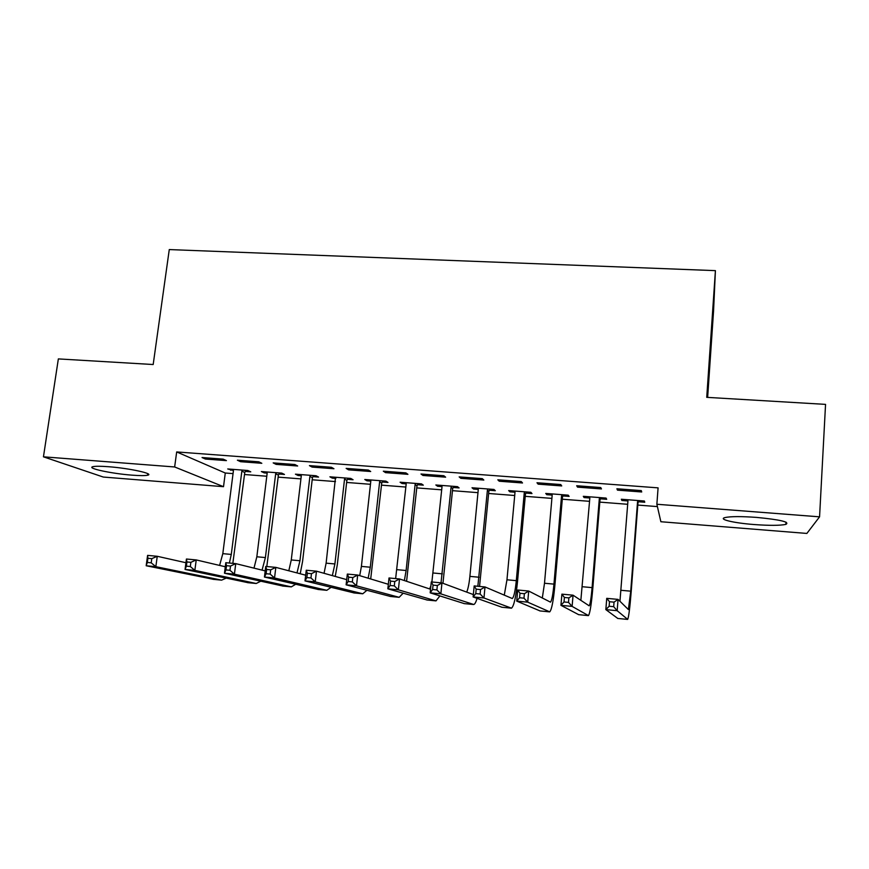 <?xml version="1.0" encoding="UTF-8"?>
<svg xmlns="http://www.w3.org/2000/svg" width="869" height="869" viewBox="0 0 869 869"><rect width="100%" height="100%" fill="white"/><g stroke="black" fill="none" stroke-linecap="round" stroke-linejoin="round"><path stroke-width="1.3" d="M108.408 466.707C129.481 468.25 154.932 473.866 147.611 475.213C145.036 475.767 139.811 475.745 131.947 475.147C111.677 473.659 85.803 468.13 93.005 466.664C95.492 466.11 100.63 466.132 108.408 466.707M756.595 517.403C780.319 519.695 790.084 522.019 785.88 524.387C779.993 525.604 769.337 525.647 753.934 524.528C733.708 522.997 717.913 519.282 724.996 517.566C730.59 516.36 741.127 516.316 756.595 517.403M225.277 473.018L223.518 486.683L103.302 477.048L43.45 456.822L58.353 358.908L153.183 364.524L169.27 249.577L715.415 270.639L706.736 397.339L825.55 404.378L819.565 516.838L806.866 533.436L660.874 521.737L656.866 504.259L658.083 487.857L176.679 451.934L225.277 473.018L233.044 473.616M244.526 474.517L266.783 476.245M278.156 477.124L300.935 478.895M312.188 479.775L335.488 481.578M346.633 482.447L370.455 484.294M381.491 485.152L405.856 487.053M416.772 487.9L441.702 489.834M452.488 490.67L477.972 492.658M488.639 493.483L514.709 495.504M525.234 496.329L551.902 498.393M562.286 499.208L589.551 501.326M599.806 502.119L627.69 504.292M637.803 505.074L657.399 506.594M707.648 397.394L713.568 310.82L715.415 270.639M278.971 474.029L284.467 474.452L281.762 473.116L261.373 471.552L264.198 472.888L267.174 473.116L256.833 556.779L253.998 568.141M258.81 461.808L237.389 460.201L240.528 461.689L261.819 463.296L258.81 461.808M347.437 479.308L353.064 479.742L350.783 478.428L329.905 476.82L332.306 478.135L335.847 478.417M331.404 467.272L309.429 465.621L312.112 467.087L333.946 468.739L331.404 467.272M417.554 484.717L423.322 485.163L421.487 483.87L400.098 482.219L402.065 483.522L406.203 483.837L395.634 578.591M405.877 472.888L383.338 471.183L385.532 472.638L407.919 474.322L405.877 472.888M489.41 490.257L495.319 490.713L493.95 489.443L472.019 487.759L473.529 489.03L478.287 489.399L469.89 576.386C469.162 583.479 468.109 588.715 466.718 592.115M482.295 478.634L459.158 476.896L460.852 478.319L483.827 480.057L482.295 478.634M563.047 495.938L569.108 496.405L568.228 495.167L545.743 493.429L546.775 494.689L552.184 495.102L544.505 583.251L542.31 598.046M560.744 484.544L536.988 482.751L538.139 484.152L561.722 485.934L560.744 484.544M638.541 501.761L644.755 502.249L644.385 501.022L621.335 499.251L621.856 500.479L627.95 500.946L619.955 601.283M641.3 490.605L616.903 488.769L617.49 490.149L641.713 491.973L641.3 490.605M600.751 487.552L576.679 485.738L577.548 487.129L601.457 488.932L600.751 487.552M600.555 498.839L606.692 499.306L606.062 498.078L583.305 496.318L584.077 497.568L589.834 498.002L580.85 600.381M521.259 481.567L497.818 479.807L499.24 481.22L522.519 482.979L521.259 481.567M525.995 493.081L531.98 493.549L530.85 492.288L508.658 490.583L509.929 491.843L515.013 492.234L506.964 579.797L504.27 595.189M443.842 475.745L420.998 474.018L422.942 475.462L445.634 477.168L443.842 475.745M453.26 487.476L459.104 487.922L457.496 486.64L435.836 484.978L437.585 486.26L442.028 486.607L431.893 581.98M368.402 470.064L346.144 468.391L348.588 469.847L370.694 471.509L368.402 470.064M382.284 481.991L387.976 482.436L385.923 481.133L364.784 479.503L366.979 480.818L370.813 481.111L361.406 566.403L359.723 575.647M294.884 464.524L273.181 462.895L276.103 464.372L297.654 466.001L294.884 464.524M312.992 476.647L318.554 477.081L316.066 475.756L295.438 474.17L298.056 475.495L301.304 475.745L291.267 559.951L288.812 570.781M223.203 459.136L202.042 457.539L205.41 459.038L226.429 460.624L223.203 459.136M245.34 471.432L250.772 471.845L247.871 470.509L227.721 468.956L233.446 470.509L222.812 553.651L219.596 565.426M43.45 456.822L174.647 466.968L223.518 486.683M176.679 451.934L174.647 466.968M656.866 504.259L819.565 516.838M617.598 488.823L617.49 490.149M621.943 499.295L621.856 500.479M577.668 485.814L577.548 487.129M584.174 496.395L584.077 497.568M538.259 482.849L538.139 484.152M546.873 493.516L546.775 494.689M499.36 479.916L499.24 481.22M510.038 490.681L509.929 491.843M460.972 477.027L460.852 478.319M473.648 487.889L473.529 489.03M423.084 474.181L422.942 475.462M437.704 485.119L437.585 486.26M385.673 471.367L385.532 472.638M402.184 482.382L402.065 483.522M348.73 468.587L348.588 469.847M367.109 479.688L366.979 480.818M312.264 465.838L312.112 467.087M332.436 477.016L332.306 478.135M276.255 463.123L276.103 464.372M298.186 474.376L298.056 475.495M240.691 460.451L240.528 461.689M264.339 471.78L264.198 472.888M205.573 457.8L205.41 459.038M230.893 469.206L230.752 470.303M639.117 500.62L637.965 502.901L637.553 501.685L630.731 591.181L628.385 609.56L618.055 599.393L617.175 610.701L627.679 619.391C628.721 617.12 629.895 607.909 631.187 591.778L637.965 502.901M637.553 501.685L638.139 500.544M627.559 499.729L627.95 500.946M613.688 606.681L617.175 610.701L605.845 609.614L606.736 598.339L618.055 599.393L614.035 602.141L609.495 601.717L609.136 606.247L613.688 606.681L614.035 602.141M609.136 606.247L605.845 609.614L617.794 618.456M606.736 598.339L609.495 601.717M601.131 497.698L599.979 499.968L599.317 498.741L592.093 587.629C591.159 598.306 590.192 604.379 589.193 605.834L573.051 595.189L572.117 606.399L588.454 615.6C589.964 613.384 591.42 604.27 592.821 588.248L599.979 499.968M599.317 498.741L599.892 497.6M589.443 496.796L589.834 498.002M568.5 602.391L572.117 606.399L560.95 605.335L561.895 594.146L573.051 595.189L568.88 597.894L564.394 597.47L564.014 601.967L568.5 602.391L568.88 597.894M564.014 601.967L560.95 605.335L578.678 614.676M561.895 594.146L564.394 597.47M563.623 494.809L562.471 497.068L561.548 495.83L553.955 584.12C552.956 594.722 551.793 600.74 550.49 602.152L528.7 591.039L527.711 602.163L549.74 611.852C551.706 609.701 553.444 600.664 554.943 584.761L562.471 497.068M561.548 495.83L562.124 494.689M551.815 493.896L552.184 495.102M523.985 598.176L527.711 602.163L516.718 601.109L517.718 590.008L528.7 591.039L524.376 593.712L519.966 593.288L519.564 597.753L523.985 598.176L524.376 593.712M519.564 597.753L516.718 601.109L540.073 610.94M517.718 590.008L519.966 593.288M526.571 491.963L525.43 494.2L524.257 492.951L516.305 580.655C515.23 591.192 513.894 597.144 512.286 598.524L485.011 586.955L483.968 597.981L511.515 608.159C513.927 606.062 515.936 597.112 517.544 581.318L525.43 494.2M524.257 492.951L524.833 491.821M514.644 491.039L515.013 492.234M480.122 594.016L483.968 597.981L473.127 596.949L474.192 585.934L485.011 586.955L480.546 589.584L476.19 589.171L475.767 593.603L480.122 594.016L480.546 589.584M475.767 593.603L473.127 596.949L501.967 607.257M474.192 585.934L476.19 589.171M489.986 489.138L488.834 491.365L487.422 490.105L477.852 586.282M479.558 586.445L488.834 491.365M487.422 490.105L487.998 488.986M477.939 488.215L478.287 489.399M436.901 589.921L437.346 585.521L433.055 585.119L432.61 589.508L436.901 589.921L440.855 593.875L430.177 592.854L431.285 581.926L441.952 582.925L440.855 593.875L473.779 604.509C474.843 604.205 475.951 602.152 477.081 598.372M473.355 594.581L441.952 582.925L437.346 585.521M432.61 589.508L430.177 592.854L464.328 603.618M431.285 581.926L433.055 585.119M453.835 486.358L452.695 488.574L451.054 487.303L441.028 582.838M442.962 583.295L452.695 488.574M451.054 487.303L451.619 486.184M441.68 485.423L442.028 486.607M430.894 585.793L429.634 588.932M394.309 585.88L394.776 581.513L390.55 581.122L390.083 585.478L394.309 585.88L398.371 589.812L387.846 588.813L389.008 577.972L399.523 578.95L398.371 589.812L436.01 600.881L439.888 595.938M430.546 589.236L399.523 578.95L394.776 581.513M390.083 585.478L387.846 588.813L427.179 600.023M389.008 577.972L390.55 581.122M418.13 483.609L416.99 485.814L415.11 484.522L406.116 570.509L404.378 580.568M406.594 581.296L416.99 485.814M415.11 484.522L415.686 483.425M405.866 482.664L406.203 483.837M352.336 581.893L352.814 577.57L348.654 577.179L348.165 581.502L352.336 581.893L356.496 585.825L346.123 584.826L347.328 574.072L357.691 575.039L356.496 585.825L399.153 597.318L403.162 593.212M388.334 584.294L357.691 575.039L352.814 577.57M348.165 581.502L346.123 584.826L390.485 596.471M347.328 574.072L348.654 577.179M382.86 480.894L381.719 483.088L379.623 481.784L370.292 567.218L368.141 578.2M370.694 578.971L381.719 483.088M379.623 481.784L380.188 480.687M370.487 479.949L370.813 481.111M310.961 577.972L311.46 573.681L307.354 573.29L306.855 577.581L310.961 577.972L315.23 581.882L304.997 580.905L306.246 570.227L316.468 571.183L315.23 581.882L362.753 593.788L366.892 590.323M346.709 579.634L316.468 571.183L311.46 573.681M306.855 577.581L304.997 580.905L354.259 592.973M306.246 570.227L307.354 573.29M348.002 478.211L346.872 480.383L344.548 479.08L334.902 563.959L332.349 575.626M335.238 576.429L337.313 564.72L346.872 480.383M344.548 479.08L345.123 477.993M335.532 477.255L326.125 563.155L324.05 573.301M270.172 574.105L270.683 569.847L266.642 569.456L266.12 573.725L270.172 574.105L274.539 577.994L264.448 577.038L265.751 566.436L275.821 567.381L274.539 577.994L326.809 590.312L331.067 587.335M305.671 575.191L275.821 567.381L270.683 569.847M266.12 573.725L264.448 577.038L318.467 589.508M265.751 566.436L266.642 569.456M313.568 475.56L312.427 477.722L309.907 476.408L299.946 560.744L296.992 572.921M300.218 573.757L302.564 561.515L312.427 477.722M309.907 476.408L310.472 475.321M301 474.593L301.304 475.745M229.959 570.292L230.491 566.056L226.505 565.686L225.962 569.912L229.959 570.292L234.413 574.17L224.474 573.214L225.81 562.699L235.749 563.633L234.413 574.17L291.3 586.879L295.677 584.294M265.197 570.9L235.749 563.633L230.491 566.056M225.962 569.912L224.474 573.214L283.12 586.086M225.81 562.699L226.505 565.686M279.536 472.942L278.406 475.093L275.669 473.768L265.403 557.572L262.058 570.129M266.816 566.534L278.406 475.093M275.669 473.768L276.233 472.693M266.881 471.976L267.174 473.116M190.311 566.534L190.865 562.33L186.933 561.961L186.379 566.154L190.311 566.534L194.852 570.39L185.054 569.456L186.433 559.017L196.231 559.929L194.852 570.39L256.236 583.49L260.711 581.22M225.299 566.762L196.231 559.929L190.865 562.33M186.379 566.154L185.054 569.456L248.208 582.719M186.433 559.017L186.933 561.961M245.905 470.357L244.776 472.497L241.843 471.161L231.284 554.433L229.383 563.036M232.838 563.362L244.776 472.497M241.843 471.161L242.408 470.086M233.164 469.379L233.446 470.509M151.206 562.819L151.782 558.658L147.904 558.289L147.328 562.449L151.206 562.819L155.844 566.675L146.177 565.752L147.6 555.378L157.256 556.29L155.844 566.675L221.595 580.144L226.179 578.135M185.944 562.732L157.256 556.29L151.782 558.658M147.328 562.449L146.177 565.752L213.72 579.384M147.6 555.378L147.904 558.289M630.731 591.181L621.02 590.29M627.537 619.401L617.663 618.446M592.093 587.629L582.523 586.749M588.237 615.6L578.493 614.655M553.955 584.12L544.505 583.251M549.447 611.852L539.823 610.918M516.305 580.655L506.964 579.797M511.146 608.148L501.652 607.225M479.112 577.233L469.89 576.386M473.344 604.487L463.959 603.586M442.386 573.855L433.283 573.008M436.01 600.881L426.755 599.979M406.116 570.509L397.122 569.684M399.153 597.318L390.007 596.427M370.292 567.218L361.406 566.403M362.753 593.788L353.726 592.919M334.902 563.959L326.125 563.155M326.809 590.312L317.891 589.454M299.946 560.744L291.267 559.951M291.3 586.879L282.49 586.032M265.403 557.572L256.833 556.779M256.236 583.49L247.535 582.654M231.284 554.433L222.812 553.651M221.595 580.144L212.992 579.308M147.611 475.213L147.817 473.703M785.88 524.387L786.01 522.139"/></g></svg>
